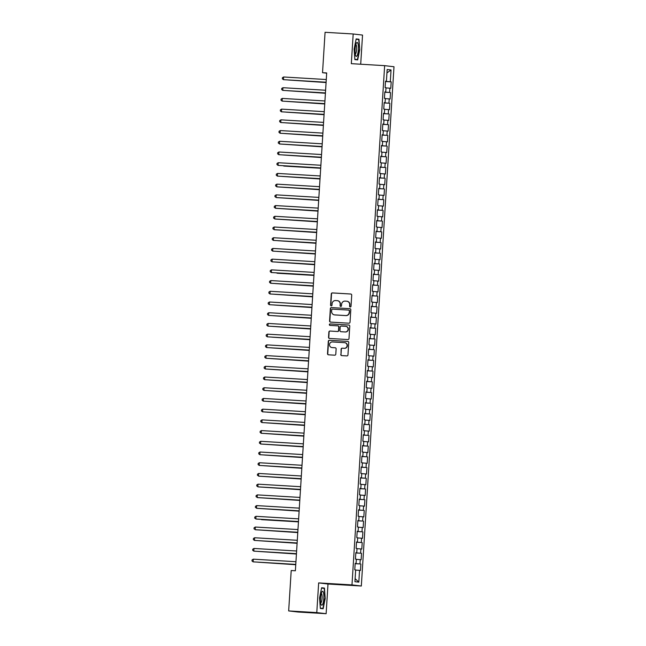 <?xml version="1.0" encoding="UTF-8"?>
<svg xmlns="http://www.w3.org/2000/svg" width="646" height="646" viewBox="0 0 646 646"><rect width="100%" height="100%" fill="white"/><g stroke="black" fill="none" stroke-linecap="round" stroke-linejoin="round"><path stroke-width="0.97" d="M350.261 306.995A0.735 0.719 -83.3 0 0 351.02 306.301L351.723 295.125A1.058 1.026 -83.3 0 0 350.77 294.011L332.367 292.913A1.058 1.026 -83.3 0 0 331.277 293.906L330.574 305.082A0.735 0.719 -83.3 0 0 331.245 305.857A0.735 0.719 -83.3 0 0 332.004 305.162L332.101 303.717A3.375 3.278 -83.3 0 1 335.581 300.551L337.115 300.64A3.375 3.278 -83.3 0 1 340.176 304.201L340.079 305.647A0.735 0.719 -83.3 0 0 340.749 306.422A0.735 0.719 -83.3 0 0 341.516 305.736L341.605 304.282A3.375 3.278 -83.3 0 1 345.085 301.117L346.619 301.206A3.375 3.278 -83.3 0 1 349.68 304.767L349.591 306.212A0.735 0.719 -83.3 0 0 350.261 306.995M340.757 354.484A1.058 1.026 -83.3 0 0 341.71 355.599L346.87 355.906A1.058 1.026 -83.3 0 0 347.96 354.92L348.743 342.509A1.058 1.026 -83.3 0 0 347.79 341.395L329.387 340.297A1.058 1.026 -83.3 0 0 328.297 341.29L327.514 353.701A1.058 1.026 -83.3 0 0 328.475 354.807L334.709 355.179A1.058 1.026 -83.3 0 0 335.799 354.194L336.13 348.88A1.058 1.026 -83.3 0 0 335.177 347.766L332.084 347.58A2.818 2.737 -83.3 0 1 329.533 344.528A2.818 2.737 -83.3 0 1 332.44 341.952L344.552 342.679A2.818 2.737 -83.3 0 1 347.104 345.731A2.818 2.737 -83.3 0 1 344.197 348.307L342.178 348.186A1.058 1.026 -83.3 0 0 341.088 349.179L341.007 354.517A1.058 1.026 -83.3 0 0 341.799 355.607M316.782 612.602L326.133 613.7L327.998 584.016L318.656 582.918L316.782 612.602L288.665 610.922L291.209 570.523L295.375 570.773L326.69 72.941L322.532 72.699L326.682 73.184M318.656 582.918L351.981 584.905L384.645 65.65L393.995 66.748L361.324 586.011L351.981 584.905M360.702 64.22L362.535 35.078L353.192 33.98L351.319 63.663L384.645 65.65M353.192 33.98L325.067 32.3L322.532 72.699M348.929 323.202A1.058 1.026 -83.3 0 0 350.019 322.209L350.802 309.797A1.058 1.026 -83.3 0 0 349.841 308.683L331.446 307.585A1.058 1.026 -83.3 0 0 330.356 308.578L329.573 320.989A1.058 1.026 -83.3 0 0 330.534 322.104L348.929 323.202M349.769 326.149L348.993 338.561A1.058 1.026 -83.3 0 1 347.903 339.554L329.5 338.456A1.058 1.026 -83.3 0 1 328.548 337.341L328.879 332.028A1.058 1.026 -83.3 0 1 329.969 331.043L337.43 331.487A1.058 1.026 -83.3 0 0 338.52 330.494L338.738 326.973A1.058 1.026 -83.3 0 0 337.785 325.859L330.017 325.398A0.735 0.719 -83.3 0 1 329.347 324.599A0.735 0.719 -83.3 0 1 330.106 323.921L348.816 325.035A1.058 1.026 -83.3 0 1 349.769 326.149M385.492 81.517L391.193 81.856L390.297 81.751L391.04 69.962L387.156 69.502L386.413 81.291L385.517 81.186L385.113 87.614L386.009 87.719L385.735 92.007L384.838 91.902L384.435 98.329L385.331 98.434L385.064 102.722L384.168 102.617L383.764 109.045L384.661 109.15L384.386 113.438L383.49 113.333L383.086 119.76L383.982 119.865L383.716 124.153L382.82 124.048L382.416 130.476L383.312 130.581L383.038 134.869L382.141 134.764L381.738 141.191L382.634 141.296L382.367 145.584L381.471 145.479L381.067 151.907L381.964 152.012L381.689 156.3L380.793 156.195L380.389 162.622L381.285 162.727L381.019 167.015L380.123 166.91L379.719 173.338L380.615 173.443L380.341 177.731L379.444 177.626L379.04 184.053L379.937 184.158L379.67 188.446L378.774 188.341L378.37 194.769L379.267 194.874L378.992 199.162L378.096 199.057L377.692 205.485L378.588 205.589L378.322 209.877L377.425 209.772L377.022 216.2L377.918 216.305L377.644 220.593L376.747 220.488L376.343 226.916L377.24 227.021L376.973 231.308L376.077 231.203L375.673 237.631L376.57 237.736L376.295 242.024L375.399 241.919L374.995 248.347L375.891 248.452L375.625 252.739L374.728 252.626L374.325 259.062L375.221 259.167L374.946 263.455L374.05 263.342L373.646 269.778L374.543 269.883L374.276 274.162L373.38 274.057L372.976 280.493L373.873 280.598L373.598 284.878L372.702 284.773L372.298 291.209L373.194 291.314L372.928 295.593L372.031 295.488L371.628 301.924L372.524 302.029L372.249 306.309L371.353 306.204L370.949 312.632L371.846 312.745L371.579 317.024L370.683 316.92L370.279 323.347L371.175 323.46L370.909 327.74L370.005 327.635L369.601 334.063L370.497 334.168L370.231 338.456L369.334 338.351L368.931 344.778L369.827 344.883L369.56 349.171L368.664 349.066L368.252 355.494L369.149 355.599L368.882 359.887L367.986 359.782L367.582 366.209L368.478 366.314L368.212 370.602L367.316 370.497L366.904 376.925L367.8 377.03L367.534 381.318L366.637 381.213L366.234 387.64L367.13 387.745L366.863 392.033L365.967 391.928L365.555 398.356L366.46 398.461L366.185 402.749L365.289 402.644L364.885 409.071L365.781 409.176L365.515 413.464L364.619 413.359L364.215 419.787L365.111 419.892L364.837 424.18L363.94 424.075L363.536 430.502L364.433 430.607L364.166 434.895L363.27 434.79L362.866 441.218L363.763 441.323L363.488 445.611L362.592 445.506L362.188 451.934L363.084 452.038L362.818 456.326L361.921 456.221L361.518 462.649L362.414 462.754L362.14 467.042L361.243 466.937L360.839 473.365L361.736 473.47L361.469 477.757L360.573 477.652L360.169 484.08L361.066 484.185L360.791 488.473L359.895 488.368L359.491 494.796L360.387 494.901L360.121 499.188L359.224 499.083L358.821 505.511L359.717 505.616L359.442 509.904L358.546 509.799L358.142 516.227L359.039 516.332L358.772 520.619L357.876 520.514L357.472 526.942L358.368 527.047L358.094 531.335L357.198 531.23L356.794 537.658L357.69 537.763L357.424 542.051L356.527 541.946L356.124 548.373L357.02 548.478L356.745 552.766L355.849 552.653L355.445 559.089L356.342 559.194L356.075 563.473L355.179 563.369L354.775 569.804L355.671 569.909L354.929 581.691L358.821 582.151L355.122 578.646M391.193 81.856L390.79 88.284L389.893 88.179L389.627 92.467L384.822 92.128M384.822 92.233L389.627 92.467M390.523 92.572L390.119 98.999L389.223 98.895L388.949 103.182L384.152 102.843M384.144 102.948L388.949 103.182M389.845 103.287L389.441 109.715L388.545 109.61L388.278 113.898L383.474 113.551M383.474 113.664L388.278 113.898M389.175 114.003L388.771 120.431L387.875 120.326L387.6 124.613L382.803 124.266M382.795 124.379L387.6 124.613M388.496 124.718L388.093 131.146L387.196 131.041L386.93 135.329L382.125 134.982M382.125 135.095L386.93 135.329M387.826 135.434L387.422 141.862L386.526 141.757L386.251 146.044L381.455 145.697M381.447 145.802L386.251 146.044M387.148 146.149L386.744 152.577L385.848 152.472L385.581 156.76L380.785 156.413M380.777 156.518L385.581 156.76M386.478 156.865L386.074 163.293L385.178 163.188L384.903 167.476L380.106 167.128M380.098 167.233L384.903 167.476M385.807 167.58L385.396 174.008L384.499 173.903L384.233 178.183L379.436 177.844M379.428 177.949L384.233 178.183M385.129 178.296L384.725 184.724L383.829 184.619L383.554 188.898L378.758 188.559M378.75 188.664L383.554 188.898M384.459 189.003L384.047 195.439L383.151 195.334L382.884 199.614L378.088 199.275M378.08 199.38L382.884 199.614M383.781 199.719L383.377 206.155L382.48 206.05L382.214 210.33L377.409 209.99M377.401 210.095L382.214 210.33M383.11 210.435L382.698 216.87L381.802 216.765L381.536 221.045L376.739 220.706M376.731 220.811L381.536 221.045M382.432 221.15L382.028 227.586L381.132 227.481L380.865 231.761L376.061 231.421M376.053 231.526L380.865 231.761M381.762 231.866L381.35 238.301L380.454 238.188L380.187 242.476L375.391 242.137M375.383 242.242L380.187 242.476M381.083 242.581L380.68 249.009L379.783 248.904L379.517 253.192L374.712 252.852M374.704 252.957L379.517 253.192M380.413 253.297L380.01 259.724L379.105 259.619L378.839 263.907L374.042 263.568M374.034 263.673L378.839 263.907M379.735 264.012L379.331 270.44L378.435 270.335L378.168 274.623L373.364 274.284M373.356 274.389L378.168 274.623M379.065 274.728L378.661 281.155L377.765 281.05L377.49 285.338L372.694 284.999M372.685 285.104L377.49 285.338M378.386 285.443L377.983 291.871L377.086 291.766L376.82 296.054L372.015 295.715M372.007 295.82L376.82 296.054M377.716 296.159L377.312 302.586L376.416 302.481L376.142 306.769L371.345 306.43M371.337 306.535L376.142 306.769M377.038 306.874L376.634 313.302L375.738 313.197L375.471 317.485L370.667 317.146M370.659 317.251L375.471 317.485M376.368 317.59L375.964 324.017L375.068 323.912L374.793 328.2L369.996 327.861M369.988 327.966L374.793 328.2M375.689 328.305L375.286 334.733L374.389 334.628L374.123 338.916L369.318 338.577M369.31 338.682L374.123 338.916M375.019 339.021L374.615 345.449L373.719 345.344L373.445 349.631L368.648 349.292M368.64 349.397L373.445 349.631M374.341 349.736L373.937 356.164L373.041 356.059L372.774 360.347L367.97 360.008M367.962 360.113L372.774 360.347M373.671 360.452L373.267 366.88L372.371 366.775L372.096 371.062L367.299 370.723M367.291 370.828L372.096 371.062M372.992 371.167L372.589 377.595L371.692 377.49L371.426 381.778L366.621 381.439M366.621 381.544L371.426 381.778M372.322 381.883L371.918 388.311L371.022 388.206L370.747 392.493L365.951 392.154M365.943 392.259L370.747 392.493M371.644 392.598L371.24 399.026L370.344 398.921L370.077 403.209L365.273 402.87M365.273 402.975L370.077 403.209M370.974 403.314L370.57 409.742L369.673 409.637L369.399 413.925L364.602 413.577M364.594 413.69L369.399 413.925M370.295 414.029L369.892 420.457L368.995 420.352L368.729 424.64L363.924 424.293M363.924 424.406L368.729 424.64M369.625 424.745L369.221 431.173L368.325 431.068L368.05 435.356L363.254 435.008M363.246 435.121L368.05 435.356M368.947 435.461L368.543 441.888L367.647 441.783L367.38 446.071L362.576 445.724M362.576 445.829L367.38 446.071M368.277 446.176L367.873 452.604L366.976 452.499L366.702 456.787L361.905 456.439M361.897 456.544L366.702 456.787M367.598 456.892L367.194 463.319L366.298 463.214L366.032 467.494L361.227 467.155M361.227 467.26L366.032 467.494M366.928 467.607L366.524 474.035L365.628 473.93L365.353 478.21L360.557 477.87M360.549 477.975L365.353 478.21M366.25 478.323L365.846 484.75L364.95 484.645L364.683 488.925L359.879 488.586M359.879 488.691L364.683 488.925M365.579 489.03L365.176 495.466L364.279 495.361L364.005 499.641L359.208 499.301M359.2 499.406L364.005 499.641M364.901 499.746L364.497 506.181L363.601 506.076L363.335 510.356L358.538 510.017M358.53 510.122L363.335 510.356M364.231 510.461L363.827 516.897L362.931 516.792L362.656 521.072L357.86 520.733M357.852 520.837L362.656 521.072M363.553 521.177L363.149 527.612L362.253 527.499L361.986 531.787L357.19 531.448M357.181 531.553L361.986 531.787M362.882 531.892L362.479 538.328L361.582 538.215L361.308 542.503L356.511 542.164M356.503 542.269L361.308 542.503M362.212 542.608L361.8 549.035L360.904 548.93L360.638 553.218L355.841 552.879M355.833 552.984L360.638 553.218M361.534 553.323L361.13 559.751L360.234 559.646L359.967 563.934L355.163 563.595M355.155 563.7L359.967 563.934M360.864 564.039L360.452 570.466L359.556 570.361L358.821 582.151M356.075 563.473L355.171 563.441M359.556 570.361L355.655 570.087M356.745 552.766L355.849 552.726M360.234 559.646L356.334 559.371M357.424 542.051L356.519 542.01M360.904 548.93L357.004 548.656M358.094 531.335L357.198 531.295M361.582 538.215L357.682 537.94M358.772 520.619L357.868 520.579M362.253 527.499L358.352 527.225M359.442 509.904L358.546 509.864M362.931 516.792L359.031 516.509M360.121 499.188L359.216 499.148M363.601 506.076L359.701 505.794M360.791 488.473L359.895 488.433M364.279 495.361L360.379 495.078M361.469 477.757L360.565 477.717M364.95 484.645L361.049 484.363M362.14 467.042L361.243 467.001M365.628 473.93L361.728 473.647M362.818 456.326L361.913 456.286M366.298 463.214L362.398 462.932M363.488 445.611L362.592 445.57M366.976 452.499L363.076 452.216M364.166 434.895L363.262 434.855M367.647 441.783L363.746 441.501M364.837 424.18L363.94 424.139M368.325 431.068L364.425 430.793M365.515 413.464L364.61 413.424M368.995 420.352L365.095 420.078M366.185 402.749L365.289 402.708M369.673 409.637L365.773 409.362M366.863 392.033L365.959 391.993M370.344 398.921L366.444 398.647M367.534 381.318L366.637 381.285M371.022 388.206L367.122 387.931M368.212 370.602L367.308 370.57M371.692 377.49L367.792 377.216M368.882 359.887L367.986 359.854M372.371 366.775L368.47 366.5M369.56 349.171L368.656 349.139M373.041 356.059L369.141 355.785M370.231 338.456L369.326 338.423M373.719 345.344L369.819 345.069M370.909 327.74L370.005 327.708M374.389 334.628L370.489 334.353M371.579 317.024L370.675 316.992M375.068 323.912L371.167 323.638M372.249 306.309L371.353 306.277M375.738 313.197L371.838 312.922M372.928 295.593L372.023 295.561M376.416 302.481L372.508 302.207M373.598 284.878L372.702 284.846M377.086 291.766L373.186 291.491M374.276 274.162L373.372 274.13M377.765 281.05L373.856 280.776M374.946 263.455L374.05 263.415M378.435 270.335L374.535 270.06M375.625 252.739L374.72 252.699M379.105 259.619L375.205 259.345M376.295 242.024L375.399 241.984M379.783 248.904L375.883 248.629M376.973 231.308L376.069 231.268M380.454 238.188L376.553 237.914M377.644 220.593L376.747 220.552M381.132 227.481L377.232 227.198M378.322 209.877L377.417 209.837M381.802 216.765L377.902 216.483M378.992 199.162L378.096 199.121M382.48 206.05L378.58 205.767M379.67 188.446L378.766 188.406M383.151 195.334L379.25 195.052M380.341 177.731L379.444 177.69M383.829 184.619L379.929 184.336M381.019 167.015L380.114 166.975M384.499 173.903L380.599 173.621M381.689 156.3L380.793 156.259M385.178 163.188L381.277 162.905M382.367 145.584L381.463 145.544M385.848 152.472L381.947 152.19M383.038 134.869L382.141 134.828M386.526 141.757L382.626 141.474M383.716 124.153L382.812 124.113M387.196 131.041L383.296 130.767M384.386 113.438L383.49 113.397M387.875 120.326L383.974 120.051M385.064 102.722L384.16 102.682M388.545 109.61L384.645 109.336M385.735 92.007L384.838 91.974M389.223 98.895L385.323 98.62M386.413 81.291L385.509 81.259M389.893 88.179L385.993 87.904M288.665 610.922L298.008 612.02L326.133 613.7M327.998 584.016L361.324 586.011M391.04 69.962L386.938 72.917M390.297 81.751L385.5 81.412M357.682 59.925L359.741 49.75L358.982 39.245L356.164 38.913L354.113 49.088L354.864 59.593L357.682 59.925M324.454 588.078L321.635 587.747L319.576 597.921L320.335 608.427L323.153 608.758L325.204 598.584L324.454 588.078L321.603 587.908M350.35 306.995A0.735 0.719 -83.3 0 1 349.841 306.244L349.93 304.799A3.375 3.278 -83.3 0 0 346.926 301.238M337.422 300.673A3.375 3.278 -83.3 0 1 340.426 304.234L340.337 305.679A0.735 0.719 -83.3 0 0 340.838 306.422M350.94 294.035L332.617 292.945A1.058 1.026 -83.3 0 0 331.527 293.93L330.825 305.106A0.735 0.719 -83.3 0 0 331.333 305.857M350.011 308.707L331.697 307.617A1.058 1.026 -83.3 0 0 330.607 308.602L329.823 321.014A1.058 1.026 -83.3 0 0 330.615 322.104M349.3 310.871A0.735 0.719 -83.3 0 0 348.63 310.088L332.472 309.127A0.735 0.719 -83.3 0 0 331.713 309.822L331.616 311.34A3.375 3.278 -83.3 0 0 334.676 314.901L345.715 315.563A3.375 3.278 -83.3 0 0 349.203 312.389L349.551 310.896A0.735 0.719 -83.3 0 0 348.88 310.12L348.703 310.096M349.551 310.896L349.454 312.422A3.375 3.278 -83.3 0 1 345.973 315.595L334.927 314.933M337.898 325.875L338.036 325.891A1.058 1.026 -83.3 0 1 338.997 326.997L338.77 330.526A1.058 1.026 -83.3 0 1 337.68 331.511L330.219 331.067A1.058 1.026 -83.3 0 0 329.129 332.06L328.798 337.374A1.058 1.026 -83.3 0 0 329.589 338.464M348.985 325.067L330.364 323.953A0.735 0.719 -83.3 0 0 330.13 325.398M345.174 331.947A2.818 2.737 -83.3 0 0 348.081 329.379A2.818 2.737 -83.3 0 0 345.529 326.319L341.258 326.069A1.058 1.026 -83.3 0 0 340.176 327.054L339.949 330.582A1.058 1.026 -83.3 0 0 340.902 331.689L345.424 331.979A2.818 2.737 -83.3 0 0 348.331 329.403A2.818 2.737 -83.3 0 0 345.804 326.351M345.424 331.979L341.161 331.721M344.827 342.711A2.818 2.737 -83.3 0 1 347.354 345.763A2.818 2.737 -83.3 0 1 344.447 348.331L342.428 348.218A1.058 1.026 -83.3 0 0 341.338 349.203L341.007 354.517M335.347 347.79L332.335 347.613M347.952 341.419L329.638 340.329A1.058 1.026 -83.3 0 0 328.548 341.314L327.772 353.725A1.058 1.026 -83.3 0 0 328.556 354.815M356.099 39.245L358.708 39.551L359.741 49.75M356.132 39.075L358.982 39.245M321.571 588.078L324.179 588.385L325.204 598.584M288.528 80.007L326.093 82.543M288.148 79.983L326.093 82.502M326.109 82.212L283.457 79.668L283.626 76.987L326.278 79.531M326.109 82.252L283.457 79.668L282.342 78.804L282.415 77.73L283.626 76.987M287.85 90.723L325.414 93.258M287.478 90.698L325.423 93.218M287.179 101.438L324.744 103.974M286.8 101.414L324.744 103.933M325.439 92.927L282.786 90.383L282.956 87.703L325.608 90.246M325.431 92.967L282.786 90.383L281.672 89.519L281.737 88.445L282.956 87.703M324.76 103.643L282.108 101.099L282.278 98.418L324.93 100.962M324.76 103.683L282.108 101.099L280.994 100.235L281.067 99.161L282.278 98.418M357.157 55.54A6.977 1.647 93.4 0 0 358.368 46.326A6.977 1.647 93.4 0 0 356.398 43.048A6.977 1.647 93.4 0 0 356.277 43.282A6.977 1.647 93.4 0 0 355.05 49.572A6.977 1.647 93.4 0 0 355.647 55.685A6.977 1.647 93.4 0 0 357.157 55.54M355.227 54.102A4.78 1.13 93.4 0 0 355.785 53.529A4.78 1.13 93.4 0 0 356.649 48.264A4.78 1.13 93.4 0 0 355.801 44.574M359.442 49.734L357.448 59.585L354.84 59.279M354.856 59.432L357.448 59.585M322.629 604.373A6.977 1.647 93.4 0 0 323.84 595.16A6.977 1.647 93.4 0 0 321.87 591.881A6.977 1.647 93.4 0 0 321.748 592.116A6.977 1.647 93.4 0 0 320.521 598.406A6.977 1.647 93.4 0 0 321.11 604.519A6.977 1.647 93.4 0 0 322.629 604.373M320.699 602.936A4.78 1.13 93.4 0 0 321.256 602.363A4.78 1.13 93.4 0 0 322.12 597.098A4.78 1.13 93.4 0 0 321.272 593.408M324.914 598.567L322.919 608.419L320.311 608.12M320.327 608.266L322.919 608.419M286.501 112.154L324.066 114.689M286.13 112.129L324.074 114.649M285.831 122.869L323.396 125.405M285.451 122.845L323.396 125.364M324.09 114.358L281.438 111.815L281.608 109.134L324.26 111.677M324.09 114.39L281.438 111.815L280.324 110.951L280.388 109.877L281.608 109.134M323.412 125.074L280.76 122.53L280.929 119.849L323.581 122.393M323.412 125.106L280.76 122.53L279.645 121.666L279.718 120.592L280.929 119.849M285.152 133.585L322.717 136.12M284.781 133.56L322.725 136.08M322.742 135.789L280.089 133.246L280.259 130.565L322.911 133.108M322.742 135.821L280.089 133.246L278.975 132.382L279.04 131.308L280.259 130.565M284.482 144.3L322.047 146.828M284.103 144.276L322.047 146.795M279.581 141.28L278.369 142.023L278.297 143.097L280.049 144.034L322.063 146.537L279.411 143.961L279.581 141.28L322.233 143.824M283.804 155.016L321.369 157.543M283.433 154.992L321.377 157.511M283.747 166.054L320.699 168.259L283.747 166.054M282.455 176.439L320.02 178.974M282.084 176.423L320.028 178.942M281.785 187.154L319.35 189.69M281.414 187.138L319.35 189.658M281.107 197.87L318.672 200.405M280.735 197.854L318.68 200.373M280.437 208.585L318.002 211.121M280.065 208.569L318.002 211.089M279.758 219.301L317.323 221.836M279.387 219.285L317.331 221.804M279.088 230.016L316.653 232.552M278.717 230L316.653 232.52M278.418 240.732L315.975 243.267M278.038 240.716L315.983 243.235M277.74 251.447L315.305 253.983M277.368 251.423L315.305 253.951M277.069 262.163L314.626 264.699M276.69 262.139L314.634 264.666M277.005 273.21L313.956 275.414L277.005 273.21M275.721 283.594L313.278 286.13M275.341 283.57L313.286 286.097M275.043 294.31L312.607 296.845M274.671 294.285L312.607 296.805M274.372 305.025L311.937 307.561M273.993 305.001L311.937 307.52M273.694 315.741L311.259 318.276M273.323 315.716L311.259 318.236M273.024 326.456L310.589 328.992M272.644 326.432L310.589 328.951M272.346 337.172L309.91 339.707M271.974 337.147L309.91 339.667M271.675 347.887L309.24 350.423M271.296 347.863L309.24 350.382M270.997 358.603L308.562 361.138M270.626 358.578L308.562 361.098M270.327 369.318L307.892 371.854M269.947 369.294L307.892 371.813M269.648 380.034L307.213 382.569M269.277 380.01L307.213 382.529M268.978 390.749L306.543 393.285M268.599 390.725L306.543 393.244M268.3 401.465L305.865 404M267.928 401.441L305.865 403.96M267.63 412.18L305.195 414.716M267.25 412.156L305.195 414.675M266.951 422.896L304.516 425.431M266.58 422.872L304.516 425.391M266.281 433.611L303.846 436.147M265.902 433.587L303.846 436.107M265.603 444.327L303.168 446.854M265.231 444.303L303.168 446.822M264.933 455.042L302.498 457.57M264.553 455.018L302.498 457.538M264.254 465.758L301.819 468.285M263.883 465.734L301.827 468.253M263.584 476.465L301.149 479.001M263.205 476.449L301.149 478.969M262.906 487.181L300.471 489.716M262.534 487.165L300.479 489.684M262.236 497.896L299.801 500.432M261.856 497.88L299.801 500.4M261.557 508.612L299.122 511.147M261.186 508.596L299.13 511.115M261.501 519.659L298.452 521.863L261.501 519.659M260.209 530.043L297.774 532.579M259.837 530.027L297.782 532.546M259.539 540.759L297.103 543.294M259.167 540.734L297.103 543.262M321.393 157.22L278.741 154.677L278.91 151.996L321.563 154.539M321.393 157.253L278.741 154.677L277.627 153.813L277.691 152.739L278.91 151.996M320.715 167.936L278.063 165.392L278.232 162.711L320.884 165.255M320.715 167.968L278.063 165.392L276.948 164.528L277.021 163.454L278.232 162.711M320.045 178.651L277.392 176.108L277.562 173.427L320.214 175.97M320.045 178.684L277.392 176.108L276.278 175.244L276.343 174.17L277.562 173.427M319.366 189.367L276.714 186.815L276.884 184.142L319.536 186.686M319.366 189.399L277.352 186.896L275.6 185.959L275.672 184.885L276.884 184.142M276.213 194.858L274.994 195.601L274.93 196.675L276.674 197.611L318.696 200.115L276.044 197.531L276.213 194.858L318.866 197.401M318.018 210.798L275.366 208.246L275.535 205.573L318.187 208.117M318.018 210.83L276.004 208.327L274.251 207.39L274.324 206.316L275.535 205.573M317.348 221.513L274.695 218.962L274.865 216.289L317.517 218.833M317.348 221.546L275.325 219.042L273.581 218.106L273.646 217.032L274.865 216.289M316.669 232.229L274.017 229.677L274.187 227.004L316.839 229.548M316.669 232.261L274.655 229.758L272.911 228.821L272.975 227.747L274.187 227.004M315.999 242.944L273.347 240.393L273.516 237.72L316.169 240.264M315.999 242.977L273.347 240.393L272.232 239.537L272.297 238.463L273.516 237.72M272.838 248.435L271.627 249.178L271.562 250.244L272.669 251.108L315.321 253.692L272.669 251.108L272.838 248.435L315.49 250.979M314.65 264.367L271.998 261.824L272.168 259.143L314.82 261.695M314.65 264.408L271.998 261.824L270.884 260.96L270.949 259.894L272.168 259.143M313.98 275.083L271.328 272.539L271.49 269.858L314.142 272.41M313.972 275.123L271.328 272.539L270.214 271.675L270.278 270.609L271.49 269.858M313.302 285.798L270.65 283.255L270.819 280.574L313.471 283.126M313.302 285.839L270.65 283.255L269.535 282.391L269.6 281.325L270.819 280.574M312.632 296.514L269.98 293.97L270.141 291.289L312.793 293.841M312.624 296.554L269.98 293.97L268.865 293.106L268.93 292.04L270.141 291.289M311.953 307.23L269.301 304.686L269.471 302.005L312.123 304.557M311.953 307.27L269.301 304.686L268.187 303.822L268.251 302.756L269.471 302.005M311.283 317.945L268.631 315.401L268.793 312.721L311.445 315.272M311.275 317.985L268.631 315.401L267.517 314.537L267.581 313.471L268.793 312.721M310.605 328.661L267.953 326.117L268.122 323.436L310.774 325.988M310.605 328.701L267.953 326.117L266.838 325.253L266.911 324.187L268.122 323.436M309.935 339.376L267.282 336.832L267.444 334.152L310.096 336.695M309.927 339.416L267.282 336.832L266.168 335.968L266.233 334.894L267.444 334.152M309.256 350.092L266.604 347.548L266.774 344.867L309.426 347.411M309.256 350.132L266.604 347.548L265.49 346.684L265.563 345.61L266.774 344.867M308.586 360.807L265.934 358.264L266.104 355.583L308.756 358.126M308.578 360.848L265.934 358.264L264.82 357.399L264.884 356.326L266.104 355.583M307.908 371.523L265.256 368.979L265.425 366.298L308.077 368.842M307.908 371.563L265.256 368.979L264.141 368.115L264.214 367.041L265.425 366.298M307.238 382.238L264.585 379.695L264.755 377.014L307.407 379.557M307.23 382.279L264.585 379.695L263.471 378.831L263.536 377.757L264.755 377.014M306.559 392.954L263.907 390.41L264.077 387.729L306.729 390.273M306.559 392.994L263.907 390.41L262.793 389.546L262.865 388.472L264.077 387.729M305.889 403.669L263.237 401.126L263.406 398.445L306.059 400.988M305.881 403.71L263.237 401.126L262.123 400.262L262.187 399.188L263.406 398.445M305.211 414.385L262.559 411.841L262.728 409.16L305.38 411.704M305.211 414.417L262.559 411.841L261.444 410.977L261.517 409.903L262.728 409.16M304.541 425.1L261.888 422.557L262.058 419.876L304.71 422.419M304.532 425.133L261.888 422.557L260.774 421.693L260.839 420.619L262.058 419.876M303.862 435.816L261.21 433.272L261.38 430.591L304.032 433.135M303.862 435.848L261.21 433.272L260.096 432.408L260.168 431.334L261.38 430.591M260.709 441.307L259.49 442.05L259.426 443.124L261.17 444.06L303.184 446.564L260.54 443.988L260.709 441.307L303.362 443.85M302.514 457.247L259.862 454.703L260.031 452.022L302.683 454.566M302.514 457.279L259.862 454.703L258.747 453.839L258.82 452.765L260.031 452.022M301.844 467.962L259.191 465.419L259.361 462.738L302.013 465.282M301.844 467.995L259.191 465.419L258.077 464.555L258.142 463.481L259.361 462.738M301.165 478.678L258.513 476.126L258.683 473.453L301.335 475.997M301.165 478.71L259.143 476.207L257.399 475.27L257.471 474.196L258.683 473.453M300.495 489.393L257.843 486.842L258.012 484.169L300.665 486.713M300.495 489.426L258.473 486.923L256.728 485.986L256.793 484.912L258.012 484.169M257.334 494.884L256.123 495.627L256.05 496.701L257.802 497.638L299.817 500.141L257.165 497.557L257.334 494.884L299.986 497.428M299.146 510.825L256.494 508.273L256.664 505.6L299.316 508.144M299.146 510.857L257.124 508.354L255.38 507.417L255.445 506.343L256.664 505.6M298.468 521.54L255.816 518.988L255.986 516.315L298.638 518.859M298.468 521.572L256.454 519.069L254.702 518.132L254.774 517.058L255.986 516.315M297.798 532.256L255.146 529.704L255.315 527.031L297.967 529.575M297.798 532.288L255.776 529.785L254.031 528.848L254.096 527.774L255.315 527.031M297.12 542.971L254.467 540.419L254.637 537.747L297.289 540.29M297.12 543.003L254.467 540.419L253.353 539.555L253.426 538.489L254.637 537.747M258.86 551.474L296.425 554.01M258.489 551.45L296.433 553.977M296.449 553.679L253.797 551.135L253.967 548.454L296.619 551.006M296.449 553.719L253.797 551.135L252.683 550.271L252.748 549.205L253.967 548.454M258.19 562.19L295.755 564.725M257.819 562.165L295.755 564.693M295.771 564.394L253.119 561.85L253.289 559.17L295.941 561.721M295.771 564.434L253.119 561.85L252.005 560.986L252.077 559.92L253.289 559.17"/></g></svg>
